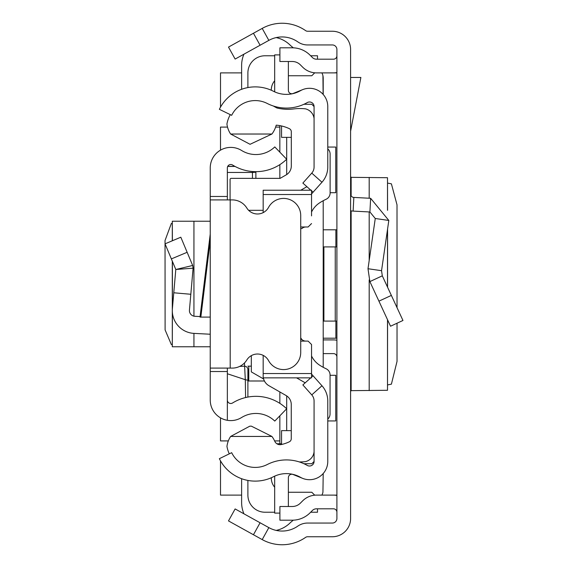 <?xml version="1.0" encoding="UTF-8"?>
<svg xmlns="http://www.w3.org/2000/svg" width="568" height="568" viewBox="0 0 568 568"><rect width="100%" height="100%" fill="white"/><g stroke="black" fill="none" stroke-linecap="round" stroke-linejoin="round"><path stroke-width="0.85" d="M397.032 307.657L397.011 204.835L391.402 183.833L387.568 183.088M397.032 323.213L397.032 361.39L391.402 384.167L387.568 384.912M387.504 319.678L387.504 390.287L387.568 319.812M387.504 390.287L351.138 390.656L350.598 391.409M253.449 534.744L228.492 520.913L235.131 508.935L260.087 522.766L253.449 534.744L262.21 539.6A41.081 41.081 0 0 0 305.627 537.364A3.422 3.422 0 0 1 307.586 536.753L332.337 536.753A18.261 18.261 0 0 0 350.598 518.492L350.598 49.508A18.261 18.261 0 0 0 332.337 31.247L307.586 31.247A3.422 3.422 0 0 1 305.627 30.636A41.081 41.081 0 0 0 262.21 28.4L253.449 33.256L260.087 45.234L235.131 59.065L228.492 47.087L253.449 33.256M260.087 522.766L268.849 527.622A27.385 27.385 0 0 0 297.795 526.131A17.118 17.118 0 0 1 307.586 523.057L332.337 523.057A4.565 4.565 0 0 0 336.902 518.492L336.902 49.508A4.565 4.565 0 0 0 332.337 44.943L307.586 44.943A17.118 17.118 0 0 1 297.795 41.869A27.385 27.385 0 0 0 268.849 40.378L260.087 45.234M336.902 338.201L323.206 338.201M323.206 229.799L336.902 229.799M336.902 357.031A3.422 3.422 0 0 0 333.48 353.608L323.206 353.608M336.902 340.26A17.118 17.118 0 0 0 333.48 339.912L323.206 339.912M336.902 246.91L323.206 246.91M336.902 321.09L335.248 321.09L335.248 246.91M323.895 246.91L323.895 321.09L323.206 321.09M323.895 321.09L335.248 321.09M336.902 512.23A3.422 3.422 0 0 0 333.48 508.807L316.44 508.807A5.708 5.708 0 0 0 312.407 510.476L310.043 512.84A25.106 25.106 0 0 1 292.293 520.196L279.903 520.196L279.903 506.5L292.293 506.5A11.41 11.41 0 0 0 300.358 503.156L302.723 500.791A19.397 19.397 0 0 1 316.44 495.111L333.48 495.111A17.118 17.118 0 0 1 336.902 495.459M336.902 55.77A3.422 3.422 0 0 1 333.48 59.193L316.44 59.193A5.708 5.708 0 0 1 312.407 57.524L310.043 55.16A25.106 25.106 0 0 0 292.293 47.804L279.903 47.804L279.903 61.5L292.293 61.5A11.41 11.41 0 0 1 300.358 64.844L302.723 67.209A19.397 19.397 0 0 0 316.44 72.889L333.48 72.889A17.118 17.118 0 0 0 336.902 72.541M350.598 194.007A3.422 3.422 0 0 0 353.843 197.423L353.126 211.097A17.118 17.118 0 0 1 350.598 210.778M382.3 275.835L402.96 320.473L390.535 326.224L369.875 281.593L368 268.735L381.547 270.695L382.3 275.835L369.875 281.593M353.843 197.423L370.634 198.303L388.817 220.455L375.263 218.495L368 268.735M388.817 220.455L381.547 270.695M353.126 211.097L369.917 211.978L375.263 218.495M350.598 77.454L360.879 77.454L350.598 131.243M350.598 176.591L351.138 177.344L387.504 177.713L387.504 210.181M387.568 210.33L387.504 177.713M323.206 94.473L323.206 78.214A11.41 11.41 0 0 0 322.936 75.743L323.114 94.373M323.206 367.304L323.206 200.717M321.886 495.111A11.41 11.41 0 0 0 322.936 492.257L323.206 473.527M330.114 192.708L335.759 192.708L335.759 147.062L327.771 147.062M327.771 420.938L335.759 420.938L335.759 375.292L330.058 375.292M336.902 495.111L333.48 495.111M241.62 495.111L220.505 495.111L220.505 460.847M220.505 107.153L220.505 72.889L241.62 72.889M333.48 72.889L336.902 72.889M279.846 127.09L275.622 127.09M227.519 127.09L220.505 127.09L220.505 150.151M220.505 417.849L220.505 440.91L228.329 440.91M274.607 440.91L279.846 440.91M321.886 72.889A11.41 11.41 0 0 1 322.936 75.743M276.197 37.595A28.528 28.528 0 0 1 290.546 45.532L293.287 47.826M241.62 89.29L241.62 65.469A28.528 28.528 0 0 1 243.949 54.18M279.846 415.826L279.846 443.757L276.857 443.757L281.558 443.757M241.62 478.71L241.62 502.531A28.528 28.528 0 0 0 243.949 513.82M276.197 530.405A28.528 28.528 0 0 0 290.546 522.468L293.287 520.174M314.076 461.45L314.076 400.965A9.131 9.131 0 0 0 311.761 394.888L321.971 385.764A22.819 22.819 0 0 1 327.771 400.965L327.771 461.45A18.261 18.261 0 0 1 300.5 477.326A28.528 28.528 0 0 0 273.442 476.737A39.938 39.938 0 0 1 219.362 458.681L231.673 452.682A26.249 26.249 0 0 0 267.209 464.546A42.224 42.224 0 0 1 307.26 465.419A4.565 4.565 0 0 0 314.076 461.45L311.796 463.729L303.958 463.729M303.958 104.271L311.796 104.271L314.076 106.55A4.565 4.565 0 0 0 307.26 102.581A42.224 42.224 0 0 1 267.209 103.454A26.249 26.249 0 0 0 231.673 115.318L219.362 109.319A39.938 39.938 0 0 1 273.442 91.263A28.528 28.528 0 0 0 300.5 90.674A18.261 18.261 0 0 1 327.771 106.55L327.771 167.035A22.819 22.819 0 0 1 321.971 182.236L313.075 192.204L311.548 190.841M286.691 174.575L286.691 137.364M286.691 430.636L286.691 395.903M271.291 90.241A14.264 14.264 0 0 1 274.678 80.77M314.729 72.81L311.796 75.743L288.374 75.743M317.505 59.193L317.505 55.77L310.653 55.77M274.678 55.77L265.007 55.77A17.118 17.118 0 0 0 247.896 72.889L247.896 87.571M279.846 125.627L279.846 152.174M279.846 164.635L279.846 178.359M251.319 355.646L251.319 371.891L263.637 379.005M279.846 391.955L279.846 403.365M247.896 480.429L247.896 495.111A17.118 17.118 0 0 0 265.007 512.23L274.678 512.23M310.653 512.23L317.505 512.23L317.505 508.807M314.729 495.19L311.796 492.257L288.374 492.257M274.678 487.23A14.264 14.264 0 0 1 271.291 477.759M251.319 366.154L247.896 366.154M264.425 380.993L248.77 380.993L248.77 366.154M247.896 380.993L248.77 380.993M172.303 223.316L171.358 223.437L165.039 240.512L165.103 329.923L171.358 344.563L172.303 344.684M210.238 221.236L172.303 221.236L172.395 240.747M227.349 368.1L227.349 371.529L210.238 371.529L210.238 400.064A20.54 20.54 0 0 0 241.592 417.523A27.172 27.172 0 0 1 274.777 421.08L286.67 408.761A44.29 44.29 0 0 0 232.582 402.975A3.422 3.422 0 0 1 227.349 400.064L227.349 419.631M210.238 371.529L210.238 196.471L227.349 196.471L227.349 199.9M227.349 196.471L227.349 167.936A3.422 3.422 0 0 1 232.582 165.025A44.29 44.29 0 0 0 286.67 159.239L274.777 146.92A27.172 27.172 0 0 1 241.592 150.477A20.54 20.54 0 0 0 210.238 167.936L210.238 196.471M172.395 312.57L172.303 346.764L210.238 346.764L210.238 334.232L193.936 333.38A22.819 22.819 0 0 1 172.395 308.609L173.772 292.783L190.82 294.274L189.442 310.092A5.708 5.708 0 0 0 194.831 316.284L200.071 316.561M210.238 317.093L200.007 317.093L210.238 234.094M227.349 371.529L227.349 400.064M210.238 368.1L230.203 368.1L230.203 199.9L210.238 199.9M230.203 199.9L232.248 199.9A17.118 17.118 0 0 1 246.817 208.023A12.553 12.553 0 0 0 268.543 207.398A17.118 17.118 0 0 1 300.721 215.535L300.721 352.465A17.118 17.118 0 0 1 268.543 360.602A12.553 12.553 0 0 0 246.817 359.977A17.118 17.118 0 0 1 232.248 368.1L230.203 368.1M171.358 258.909L187.142 252.291L180.823 237.211L165.039 243.835L175.803 269.495L193.099 268.174L190.82 294.274M187.142 252.291L192.673 265.476L175.803 269.495L173.772 292.783M192.673 265.476L193.099 268.174L192.673 265.476M255.884 178.359L255.884 171.664L255.884 172.218L252.455 172.452L252.455 171.529M227.349 167.936L227.349 172.452L252.455 172.452L252.455 178.359M245.596 397.55L245.298 379.701L227.349 373.758M239.675 366.41L244.467 366.19A3.422 3.408 0 0 1 247.896 369.598L247.896 397.067L247.896 369.598M247.896 380.255L245.298 379.701L244.467 362.973M310.852 190.223L302.858 183.081L311.761 173.112A9.131 9.131 0 0 0 314.076 167.035L314.076 106.55M321.971 385.764L311.548 374.092M313.075 375.796L311.548 377.159M310.76 377.862L302.858 384.919L311.761 394.888M311.548 193.908L313.075 192.204M302.673 478.377L293.081 474.5A3.422 3.422 0 0 0 288.374 477.674L288.374 506.5M274.749 476.105A17.118 17.118 0 0 0 274.678 477.674L274.678 513.11L279.903 513.11M302.673 89.623L293.081 93.5A3.422 3.422 0 0 1 288.374 90.326L288.374 61.5M279.903 54.89L274.678 54.89L274.678 90.326A17.118 17.118 0 0 0 274.749 91.895M282.268 444.332L281.558 444.332L281.558 430.636L291.256 430.636M314.069 118.343A5.708 5.708 0 0 0 314.076 117.966M291.313 137.364L281.558 137.364L281.558 125.975M229.294 453.839A29.671 29.671 0 0 1 226.951 446.434A23.004 23.004 0 0 1 230.636 436.444L249.792 426.177L251.333 426.142L271.923 436.444A25.737 25.737 0 0 1 274.813 441.343A5.687 5.687 0 0 0 281.217 444.574A37.63 37.63 0 0 0 289.297 441.819A3.422 3.422 0 0 0 291.256 438.723L291.256 404.444A10.274 10.274 0 0 0 286.087 395.527L268.912 385.693A11.41 11.41 0 0 1 263.36 377.862M273.343 106.003A63.488 63.488 0 0 0 276.964 107.998A47.13 47.13 0 0 0 293.976 108.914A49.416 49.416 0 0 1 305.421 108.843A11.346 11.346 0 0 1 314.076 118.435M311.548 194.533L263.176 194.533L263.176 190.223L311.548 190.223L311.548 215.89M327.771 419.085A6.844 6.844 0 0 0 330.058 413.98L330.058 374.965A6.844 6.844 0 0 0 326.089 368.753A52.49 52.49 0 0 1 319.706 365.231A22.819 22.819 0 0 1 311.548 356.008M305.84 341.098A5.708 5.708 0 0 1 301.8 339.423L300.721 339.423M305.84 226.987A5.708 5.708 0 0 0 301.885 228.577L300.721 228.577M311.548 212.013A22.819 22.819 0 0 1 319.713 202.783A52.49 52.49 0 0 1 326.139 199.247A6.844 6.844 0 0 0 330.114 193.035L330.114 154.049A6.844 6.844 0 0 0 327.771 148.894M263.176 194.533L263.176 212.624M308.126 226.987L300.721 226.987L308.126 226.987L311.548 223.558M308.126 341.098L300.721 341.098L308.126 341.098L311.548 344.52L311.548 352.195M311.548 344.52L311.548 377.862L263.176 377.862L263.176 373.545L311.548 373.545M263.176 355.376L263.176 373.545M230.083 199.9L230.083 179.495A1.143 1.143 180 0 1 231.226 178.359L280.13 178.359L286.144 174.908A10.274 10.274 0 0 0 291.313 165.998L291.313 131.776A3.422 3.422 0 0 0 289.361 128.688A37.63 37.63 0 0 0 276.218 125.159A25.737 25.737 0 0 1 271.923 134.027L230.629 134.027A23.04 23.04 0 0 1 226.93 124.016A29.671 29.671 0 0 1 230.288 114.651M306.905 186.694L300.749 190.223M248.621 210.309L263.176 210.309M271.923 134.027L250.062 144.3L230.629 134.027M296.567 377.862L305.215 382.811M230.636 436.444L271.923 436.444M314.076 451.695A11.225 11.225 0 0 1 305.421 461.628A49.416 49.416 0 0 1 299.293 461.926M301.8 339.423L300.721 337.903M268.849 527.622L262.21 539.6M268.849 40.378L262.21 28.4M335.873 338.201L335.873 321.09M335.873 246.91L335.873 229.799M391.359 295.403L378.934 301.154M370.634 198.303L369.917 211.978M351.138 177.344L351.138 195.853M351.138 210.877L351.138 390.656M369.186 177.393L369.186 198.232M369.186 211.942L369.186 260.527M369.186 279.932L369.186 390.606M387.504 229.5L387.504 287.081M210.238 240.775L200.831 317.093M172.395 308.609L172.395 261.372M193.936 346.764L193.936 333.38M193.936 316.17L193.936 221.236M235.038 166.445L227.697 166.445M311.761 173.112L321.971 182.236M387.568 229.074L387.568 287.216M172.303 346.764L172.303 261.166M172.303 240.782L172.303 221.236M234.861 166.346L227.74 166.346"/></g></svg>
